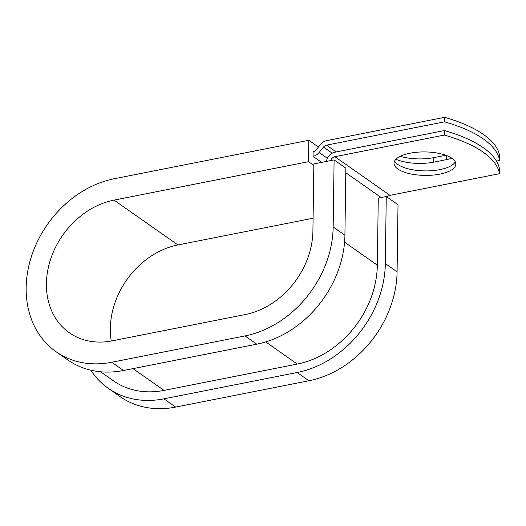 <?xml version="1.0" encoding="UTF-8"?>
<svg xmlns="http://www.w3.org/2000/svg" width="526" height="526" viewBox="0 0 526 526"><rect width="100%" height="100%" fill="white"/><g stroke="black" fill="none" stroke-linecap="round" stroke-linejoin="round"><path stroke-width="0.79" d="M451.847 158.234A30.889 11.743 0.8 0 1 446.285 159.661L433.759 162.139A30.889 11.743 0.8 0 1 395.927 159.273M451.972 158.326A30.889 11.743 -179.2 0 0 417.302 152.198A30.889 11.743 -179.2 0 0 394.033 163.238A30.889 11.743 -179.2 0 0 397.873 169.017A30.889 11.743 -179.2 0 0 432.543 175.138A30.889 11.743 -179.2 0 0 455.812 164.099A30.889 11.743 -179.2 0 0 451.972 158.326M394.638 160.995A30.889 11.743 -179.2 0 0 397.932 164.513A30.889 11.743 -179.2 0 0 429.683 170.825A30.889 11.743 -179.2 0 0 455.266 161.844M326.416 161.423A9.738 7.864 -55 0 1 334.944 152.192L444.417 130.56L444.352 135.064L334.878 156.695A4.872 3.932 -55 0 0 330.795 160.555M444.417 130.56A133.15 50.601 0.8 0 1 499.516 169.201L499.45 173.705L389.976 195.343A4.872 3.932 -55 0 0 387.097 197.072M445.798 155.269L433.818 157.636A30.889 11.743 0.8 0 1 400.253 156.307M321.642 162.37L313.036 156.334L313.101 151.83A4.872 3.932 -55 0 0 316.133 149.91L320.531 144.479A9.738 7.864 125 0 1 326.6 140.646L444.601 117.331L444.536 121.835A133.15 50.601 -179.2 0 1 499.634 160.476L496.491 161.101M499.634 160.476L499.7 155.972A133.15 50.601 -179.2 0 0 444.601 117.331M313.036 156.334A9.738 7.864 -55 0 0 319.104 152.501L323.503 147.07A4.872 3.932 125 0 1 326.534 145.15L444.536 121.835M499.45 173.705A133.15 50.601 -179.2 0 0 444.352 135.064M100.545 371.77L113.465 380.831A90.084 72.759 -55 0 0 164.033 390.397L297.282 364.064A90.084 72.759 -55 0 0 377.333 265.15L378.266 198.072L386.262 196.487L398.018 204.732L397.084 271.817L385.328 263.572L386.262 196.487M344.918 235.234A99.217 80.13 -55 0 1 256.76 344.168L123.505 370.501A99.217 80.13 -55 0 1 67.815 359.962L56.058 351.723A99.217 80.13 -55 0 1 31.869 255.136A99.217 80.13 -55 0 1 114.313 178.728L308.808 140.291L308.512 161.686L114.017 200.117A76.086 61.45 -55 0 0 50.792 258.713A76.086 61.45 -55 0 0 69.347 332.78A76.086 61.45 -55 0 0 112.051 340.861L245.3 314.528A76.086 61.45 -55 0 0 312.911 230.993L313.851 163.908L334.102 159.904L345.858 168.149L344.918 235.234L333.168 226.989L334.102 159.904M90.788 370.186A99.217 80.13 -55 0 0 108.224 388.306L119.974 396.551A99.217 80.13 -55 0 0 175.671 407.085L308.92 380.752A99.217 80.13 -55 0 0 397.084 271.817M108.224 388.306A99.217 80.13 -55 0 0 163.915 398.839L297.164 372.507A99.217 80.13 -55 0 0 385.328 263.572M56.058 351.723A99.217 80.13 -55 0 0 111.755 362.256L245.004 335.923A99.217 80.13 -55 0 0 333.168 226.989M114.017 200.117L177.933 244.945A76.086 61.45 -55 0 0 111.249 341.019M177.933 244.945L313.088 218.237M308.512 161.686L313.825 165.414M318.447 147.05L308.808 140.291M446.285 159.661L446.344 155.466M336.213 151.942L326.534 145.15M389.976 195.343L334.878 156.695M332.235 153.191L323.503 147.07M327.409 158.326L319.104 152.501M381.113 197.506L345.792 172.732M377.333 265.15L344.576 242.184M297.282 364.064L265.702 341.913M164.033 390.397L132.993 368.627M433.759 162.139L433.818 157.636M308.92 380.752L297.164 372.507M256.76 344.168L245.004 335.923M175.671 407.085L163.915 398.839M123.505 370.501L111.755 362.256"/></g></svg>
